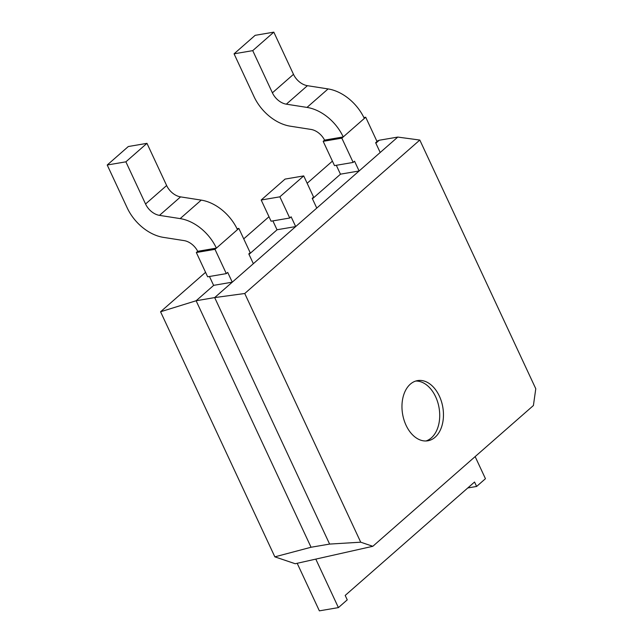 <?xml version="1.0" encoding="UTF-8"?>
<svg xmlns="http://www.w3.org/2000/svg" width="643" height="643" viewBox="0 0 643 643"><rect width="100%" height="100%" fill="white"/><g stroke="black" fill="none" stroke-linecap="round" stroke-linejoin="round"><path stroke-width="0.96" d="M439.362 396.104A30.526 20.391 80.3 0 0 417.58 380.6A30.526 20.391 80.3 0 0 406.063 425.288A30.526 20.391 80.3 0 0 427.844 440.793A30.526 20.391 80.3 0 0 439.362 396.104M425.955 440.977A30.526 20.391 80.3 0 0 435.624 396.747A30.526 20.391 80.3 0 0 415.732 381.05M329.61 544.082L214.674 297.588L244.75 293.505L360.715 542.194L329.61 544.082L311.051 547.249L274.85 556.846L295.217 563.734L372.827 546.293L533.409 405.524L535.78 388.742L419.815 140.053L397.784 137.08L379.225 140.246L376.886 141.211M274.85 556.846L160.565 311.767L205.567 272.319M243.729 238.866L268.991 216.723M307.153 183.271L332.415 161.128M375.858 143.196L379.225 140.246M363.89 117.54L365.706 117.227L377.023 141.508L375.641 142.722L380.198 152.495L397.784 137.08M279.858 196.822L289.744 218.017L271.073 221.2L261.195 200.013L279.858 196.822L303.721 175.909L313.599 197.104L312.217 198.317L316.774 208.091L359.107 170.982L340.444 174.165L336.313 165.299M312.434 198.791L340.549 174.149M237.042 228.731L238.858 228.426L250.183 252.699L248.793 253.913L253.35 263.686L295.684 226.577L277.02 229.76L272.889 220.895M249.01 254.387L277.133 229.744M475.145 456.602L485.449 478.705L476.616 486.454L474.55 482.025L345.187 595.434L347.244 599.855L338.411 607.603L319.37 610.85L297.187 563.292M197.706 251.317A15.263 10.513 -131.2 0 0 184.091 240.611L163.418 237.371A39.689 27.328 48.8 0 1 127.193 207.858L107.22 165.01L125.883 161.827L145.551 204.008A15.263 10.513 -131.2 0 0 159.488 215.365L180.161 218.604A39.689 27.328 48.8 0 1 216.386 248.126L214.995 249.339L226.32 273.613L227.702 272.399L232.268 282.173L213.597 285.355L209.465 276.49M289.744 218.017L291.126 216.804L295.684 226.577L316.774 208.091M253.35 263.686L214.674 297.588L196.115 300.755L213.709 285.339M353.168 162.422L334.497 165.605L323.18 141.331L324.57 140.118A15.263 10.513 -131.2 0 0 310.939 129.42L290.266 126.181A39.689 27.328 48.8 0 1 254.041 96.667L234.068 53.819L252.731 50.636L272.399 92.817A15.263 10.513 -131.2 0 0 286.336 104.174L307.008 107.413A39.689 27.328 48.8 0 1 343.233 136.927L341.843 138.149L353.168 162.422L354.55 161.208L359.107 170.982L380.198 152.495M311.051 547.249L196.115 300.755L160.565 311.767M360.715 542.194L372.827 546.293M244.75 293.505L419.815 140.053M252.731 50.636L273.814 32.15L255.15 35.333L234.068 53.819M273.814 32.15L293.489 74.339A15.263 10.513 -131.2 0 0 307.418 85.688L328.091 88.927A39.689 27.328 48.8 0 1 364.316 118.449L343.233 136.927L324.57 140.118M365.706 117.227L364.316 118.449M323.18 141.331L341.843 138.149M261.195 200.013L285.058 179.092L303.721 175.909M107.22 165.01L128.303 146.532L146.966 143.341L166.641 185.53A15.263 10.513 -131.2 0 0 180.57 196.879L201.243 200.118A39.689 27.328 48.8 0 1 237.468 229.639L216.386 248.126L197.722 251.309L196.332 252.522L207.649 276.803L226.32 273.613M146.966 143.341L125.883 161.827M238.858 228.426L237.468 229.639M196.332 252.522L214.995 249.339M338.411 607.603L315.793 559.113M476.616 486.454L467.791 487.957M293.489 74.339L272.399 92.817M307.418 85.688L286.336 104.174M328.091 88.927L307.008 107.413M166.641 185.53L145.551 204.008M180.57 196.879L159.488 215.365M201.243 200.118L180.161 218.604"/></g></svg>
